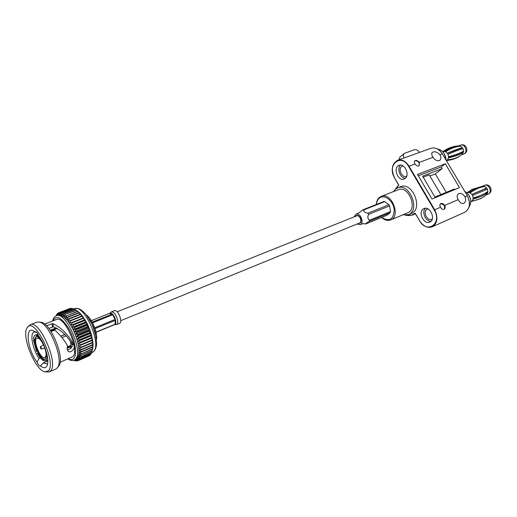 <?xml version="1.0" encoding="UTF-8"?>
<svg xmlns="http://www.w3.org/2000/svg" width="517" height="517" viewBox="0 0 517 517"><rect width="100%" height="100%" fill="white"/><g stroke="black" fill="none" stroke-linecap="round" stroke-linejoin="round"><path stroke-width="0.78" d="M120.765 320.669L359.489 223.014C362.624 221.961 359.619 214.497 356.62 215.88L117.178 311.796M45.225 359.263L43.809 359.405L45.005 359.373L46.504 356.187L47.351 357.221L45.645 360.911L47.797 359.935M46.957 355.399L46.504 356.187M45.645 360.911L44.223 360.937L43.809 359.405M37.631 336.522L35.873 336.67L34.342 340.012L33.521 339.01C33.624 336.858 34.212 335.565 35.272 335.119L37.987 334.35M36.08 336.612L34.762 339.843L33.527 340.328L34.348 341.336L36.972 351.004L36.565 351.515L33.527 340.328M35.272 335.119L36.52 335.068L36.94 336.619M36.52 335.068L38.045 334.467M37.76 352.626C39.499 355.877 41.244 358.029 43.008 359.076L43.422 360.601C41.379 359.412 39.357 356.924 37.353 353.13L38.18 352.452C39.919 355.709 41.67 357.854 43.428 358.901L43.008 359.076M44.061 360.336L43.422 360.601M43.105 343.346L43.06 343.366C41.276 340.05 39.499 337.898 37.735 336.922L37.314 335.365L39.609 337.168M38.277 334.99L37.314 335.365M34.762 339.843L37.392 350.83L36.972 351.004M34.768 341.168L34.348 341.336M37.528 351.121L36.565 351.515M70.402 348.755C71.081 347.075 71.075 344.619 70.377 341.388M48.385 370.799C57.219 362.501 34.174 315.654 27.278 327.61C20.88 335.055 35.246 370.773 45.069 371.852L48.385 370.799M40.397 357.88L39.072 358.423L37.069 362.133C38.129 364.789 39.189 366.101 40.248 366.055L40.468 365.887C44.081 368.77 46.433 368.266 47.525 364.375C49.18 358.223 44.54 343.34 38.536 335.669C37.476 333.006 36.41 331.694 35.337 331.746L35.059 331.966L36.888 332.67M37.069 362.133C27.11 349.427 24.577 324.372 34.258 331.378L35.059 331.966M92.362 350.08L93.015 346.196L92.918 342.306L91.089 333.258L87.373 323.92L85.777 322.938L85.557 322.524L86.223 321.748L84.497 320.624L84.271 320.236L85.008 319.687L83.159 318.453L82.92 318.091L83.748 317.768L81.776 316.436L81.531 316.107L82.449 316.01L80.116 314.31L81.137 314.433L78.933 312.985L79.818 313.05L77.266 311.363L78.513 311.887L74.513 309.373L63.617 313.567L62.99 316.462L64.968 314.452L75.87 310.245M67.966 358.966C70.512 360.569 72.561 360.989 74.118 360.226L76.891 358.682L78.487 355.373L80.917 357.008L91.658 352.445L93.015 346.196L92.44 347.269L93.034 344.322L92.401 345.175L92.918 342.306L92.207 342.926L92.162 342.525L92.659 340.16L91.864 340.561L91.793 340.141L92.265 337.924L91.38 338.099L91.276 337.659L91.742 335.611L90.746 335.565L91.089 333.258L89.984 332.993L90.313 330.88L89.092 330.415L89.428 328.515L87.903 327.423L88.446 326.188L86.979 325.361L87.373 323.92L82.449 316.01L79.818 313.05L76.154 310.316M74.448 309.399L73.201 308.765L62.324 312.94L61.762 315.732L63.617 313.567M72.975 308.849L71.966 308.416L61.103 312.585L60.599 315.254L62.324 312.94M71.553 308.578L70.81 308.339L59.966 312.494L59.5 315.015L61.103 312.585M70.189 308.578L58.919 312.669L58.479 315.027L59.966 312.494M74.629 360.013L77.22 360.937L75.275 359.735L78.048 360.692L88.956 355.877M79.728 359.354L90.559 354.623L79.728 359.354L76.891 358.682L78.946 360.155L89.628 355.593L89.971 354.985M90.559 354.623L90.843 353.854M80.917 357.008L78.08 356.698L80.394 358.307L91.108 353.738L91.561 352.491M85.777 322.938L74.849 327.306L74.629 326.886L85.557 322.524M84.497 320.624L73.563 324.967L73.336 324.573L84.271 320.236M86.979 325.361L76.051 329.749L75.85 329.316L86.772 324.935M83.159 318.453L72.225 322.77L71.986 322.401L82.92 318.091M81.776 316.436L70.842 320.734L70.596 320.398L81.531 316.107M80.361 314.607L69.433 318.886L69.188 318.582L80.116 314.31M78.933 312.985L68.011 317.238L67.766 316.973L78.687 312.727M77.511 311.583L66.596 315.816L77.266 311.363M76.109 310.42L64.968 314.452M74.745 309.509L63.849 313.703M73.427 308.849L62.544 313.031M72.173 308.455L61.31 312.623M71.003 308.332L60.153 312.488M69.924 308.468L59.093 312.617M58.886 312.72L57.982 313.108L56.838 315.564M57.814 313.464L57.154 313.806L56.334 315.751M56.883 314.446L56.017 315.881M73.899 360.31L75.243 360.672M74.177 360.2L75.941 360.976L76.606 360.795M77.22 360.937L77.905 360.646M79.088 360.032L89.777 355.47M80.49 358.094L91.218 353.531M80.995 356.762L91.742 352.2M92.065 350.927L81.356 355.198L92.123 350.636M92.33 349.195L81.55 353.751L92.356 348.872M92.44 347.269L81.641 351.818L81.641 351.463L92.446 346.913M92.401 345.175L81.583 349.712L81.557 349.33L92.375 344.794M92.207 342.926L81.369 347.456L81.318 347.049L92.162 342.525M91.864 340.561L81.014 345.072L80.936 344.645L91.793 340.141M91.38 338.099L80.51 342.59L80.406 342.151L91.276 337.659M90.746 335.565L79.864 340.037L79.741 339.591L90.624 335.119M89.984 332.993L79.088 337.452L78.939 337L89.835 332.547M89.092 330.415L78.183 334.854L78.015 334.402L88.924 329.969M88.084 327.862L77.169 332.276L76.981 331.83L87.903 327.423M74.849 327.306L73.091 329.646L71.934 327.442L74.629 326.886M73.563 324.967L71.934 327.442L70.719 325.355L73.336 324.573M72.225 322.77L70.719 325.355L69.459 323.409L71.986 322.401M70.842 320.734L69.459 323.409L68.166 321.619L70.596 320.398M69.433 318.886L68.166 321.619L66.861 320.017L69.188 318.582M68.011 317.238L66.861 320.017L65.549 318.614L67.766 316.973M66.596 315.816L65.549 318.614L64.257 317.425L66.35 315.596M65.207 314.633L64.257 317.425L60.599 315.254L57.555 315.286L58.919 312.669M58.137 313.011L57.555 315.28M57.29 313.664L56.786 315.583M56.566 314.569L56.217 315.803M74.047 360.259L74.971 360.788M74.558 360.039L76.141 360.995M78.946 360.155L76.122 359.321L78.209 360.614M80.394 358.307L77.544 357.803L79.857 359.192M81.305 355.489L78.487 355.373L78.758 353.841L81.356 355.198M81.55 353.751L78.758 353.841L78.894 352.129L81.576 353.428M81.641 351.818L78.894 352.129L78.894 350.248L81.641 351.463M81.583 349.712L78.894 350.248L78.758 348.212L81.557 349.33M81.369 347.456L78.758 348.212L78.481 346.054L81.318 347.049M81.014 345.072L78.481 346.054L78.067 343.799L80.936 344.645M80.51 342.59L78.067 343.799L77.518 341.466L80.406 342.151M79.864 340.037L77.518 341.466L76.852 339.087L79.741 339.591M79.088 337.452L76.852 339.087L76.064 336.683L78.939 337M78.183 334.854L76.064 336.683L75.165 334.292L78.015 334.402M77.169 332.276L75.165 334.292L74.17 331.94L76.981 331.83M76.051 329.749L74.17 331.94L73.091 329.646L75.85 329.316M60.088 362.294L72.819 356.588C79.986 350.371 64.418 315.202 56.45 319.519L44.669 324.088M51.067 331.546L54.207 330.305L55.119 330.434C60.263 334.99 64.418 340.16 67.565 345.944C66.874 348.368 67.12 350.183 68.302 351.386C71.036 353.531 75.96 347.838 73.763 345.02C68.574 334.848 61.594 327.726 52.824 323.655L53.425 326.867L48.844 328.405M52.56 326.951L51.933 323.732L46.588 325.813M51.933 323.732L52.824 323.655M58.298 366.669L58.854 365.978C65.136 358.527 51.041 323.468 41.295 322.317L40.268 322.188M46.032 371.936L49.277 371.872L55.842 369.073L57.581 367.561C64.108 359.838 49.393 323.254 39.279 322.065L36.965 322.149L30.309 324.702L27.815 326.983M49.277 371.872L50.556 370.941C58.912 363.606 39.563 319.558 30.309 324.702M87.373 323.92L73.091 329.646M88.446 326.188L74.17 331.94M89.428 328.515L75.165 334.292M90.313 330.88L76.064 336.683M91.089 333.258L76.852 339.087M91.742 335.611L77.518 341.466M92.265 337.924L78.067 343.799M85.008 319.687L70.719 325.355M86.223 321.748L71.934 327.442M67.32 349.802C71.262 348.936 72.813 346.965 71.973 343.883L73.763 345.02M71.973 343.883C67.262 335.733 61.084 330.066 53.425 326.867M40.468 365.887L43.228 362.979L46.853 363.916L47.713 363.302M43.228 362.979L47.835 361.06M55.655 328.082L55.674 327.681M35.104 331.972L34.064 332.114C29.521 333.342 32.661 349.511 39.072 358.423M71.882 343.727L72.18 346.468M95.542 334.234C94.488 328.98 92.517 324.094 89.628 319.59M86.546 315.079C92.162 318.853 97.881 332.993 96.459 339.624M57.232 328.463L50.724 331.029M60.76 336.089L64.793 334.473M66.105 335.888L61.962 337.562M67.41 346.862L70.331 345.653L70.293 346.965L67.223 348.232M50.401 330.55L56.573 328.114M45.296 357.053C48.617 353.887 40.765 336.147 36.978 338.228C32.364 339.514 40.475 359.677 44.721 357.486L45.296 357.053M38.18 352.452L37.392 350.83M44.229 359.231L43.428 358.901M47.26 355.774L46.517 354.869L45.076 348.038M64.903 334.583L60.864 336.212M69.95 345.815L70.293 346.965M69.911 346.519L67.294 347.598M47.28 355.87L46.931 356.013M95.05 328.618L115.285 320.378L115.84 321.393L115.032 318.078L115.058 319.467L94.747 327.72M115.381 324.14L115.685 323.5L115.007 324.301L96.013 332.088M96.052 332.276L114.528 324.695M91.36 320.656L110.153 313.102L111.808 313.438L112.137 314.174L92.239 322.149M92.595 322.808L112.667 314.75L113.74 315.538L115.032 318.078L112.519 314.019L110.147 313.102M115.685 323.5L115.834 321.393L115.685 323.5M110.173 313.089L111.452 311.874L114.47 310.672C117.863 308.979 123.214 322.291 119.576 323.371L116.564 324.605C117.656 324.036 117.986 322.459 117.546 319.874C116.054 314.601 114.018 311.932 111.452 311.874L110.935 312.236M381.643 217.418C389.45 222.052 393.65 219.441 394.251 209.592C393.359 200.738 384.286 193.875 379.336 198.14C377.636 199.568 376.66 201.675 376.415 204.461M376.344 204.486C376.531 201.352 377.572 198.98 379.459 197.384L381.158 196.402C391.427 191.723 401.308 216.287 390.632 219.958C387.653 221.03 384.635 220.197 381.578 217.444M390.632 219.958L407.551 212.862C418.279 209.159 408.579 185.041 398.252 189.726L381.158 196.402M402.821 214.846L408.346 214.665C420.741 210.367 409.522 182.469 397.573 187.878L395.563 189.035L393.405 191.62M408.346 214.665L411.261 213.437C423.669 209.133 412.482 181.318 400.526 186.734L397.573 187.878M423.1 209.062C417.749 212.552 424.089 224.953 429.776 222.09C436.212 219.712 430.092 205.617 423.927 208.597L423.1 209.062M405.166 178.397L404.087 179.018C397.832 181.713 392.584 167.314 399.105 165.324C404.591 162.933 410.143 174.895 405.166 178.397M405.393 178.203C400.19 178.41 396.487 168.361 400.572 165.097M406.724 176.077L406.233 176.31C402.077 178.158 397.851 169.214 401.58 166.487L402.963 165.847M433.007 157.297C435.249 160.406 437.524 161.407 439.831 160.296C441.175 159.016 441.208 157.168 439.915 154.745C437.272 151.914 434.752 151.119 432.348 152.36C431.359 153.368 431.572 155.01 433.007 157.297L419.287 162.364C417.762 160.567 416.275 160.044 414.821 160.787C414.13 161.498 414.182 162.558 414.989 163.954C416.127 165.608 417.4 166.28 418.796 165.963L419.203 165.744L419.287 162.364M425.388 208.293C421.368 211.783 425.717 221.754 431.036 221.224M427.902 208.913L426.732 209.43C422.667 212.06 427.449 221.431 431.76 219.273L432.296 218.969M445.292 163.779L417.49 174.397L431.973 199.032L459.477 187.606L445.292 163.779L441.195 166.972L418.292 175.761M444.698 205.443C443.392 203.601 442.035 203 440.626 203.646C439.715 204.461 439.663 205.663 440.484 207.252C441.557 208.984 442.733 209.708 444.013 209.404L444.284 209.249C445.305 208.338 445.447 207.065 444.698 205.443L458.159 199.678C456.789 197.061 456.847 195.096 458.321 193.778C460.582 192.751 462.793 193.752 464.938 196.77C466.121 199.549 465.798 201.708 463.962 203.252C461.907 204.125 459.975 202.935 458.159 199.678M440.452 203.788C444.051 204.118 445.324 205.94 444.271 209.262M414.821 160.787L414.77 160.826C418.208 160.684 419.642 162.351 419.061 165.841M454.643 189.616L454.288 189.022L434.9 197.055L422.596 176.161L442.164 168.613L441.195 166.972M440.865 194.586L429.207 174.843L423.19 177.169M446.236 192.356L435.32 173.912L429.898 176.019M435.32 173.912L442.164 168.613M446.074 160.011C445.421 153.73 442.565 150.053 437.485 148.986M445.99 158.706L444 153.265M448.504 157.595L463.458 152.25C459.8 154.518 454.805 156.399 448.452 157.898L447.522 159.805L446.404 160.567M448.452 157.898L448.549 156.709C454.941 155.203 459.943 153.329 463.562 151.074L463.458 152.25L461.746 154.725M447.412 153.342L462.372 147.668L463.006 148.715C459.154 149.736 454.146 151.597 447.981 154.312L448.549 156.709M447.981 154.312L447.341 153.239C453.357 150.596 458.366 148.734 462.372 147.668L460.647 146.221C455.82 146.531 450.805 148.373 445.602 151.765L447.341 153.239M445.602 151.765L444.601 151.449C449.848 148.049 454.863 146.208 459.652 145.917L460.647 146.221M442.772 151.707L444.601 151.449M460.582 148.457L461.267 149.2M461.177 152.431L459.535 153.206M459.613 146.292L459.652 145.917L458.98 145.884M463.006 148.715L463.562 151.074M464.596 191.09C470.89 195.685 472.364 201.055 469.003 207.207M468.635 194.605L470.644 199.187M470.909 201.604L472.034 200.906L473.016 199.064C479.408 197.365 484.313 195.232 487.731 192.66L487.854 191.497C484.397 194.082 479.492 196.214 473.133 197.888L473.016 199.064M473.133 197.888L472.564 195.484L487.305 189.138L486.659 188.065L471.918 194.398L472.564 195.484M471.918 194.398L470.127 192.854C475.31 189.151 480.228 187.051 484.888 186.559L483.86 186.21C479.162 186.715 474.238 188.808 469.1 192.492L470.127 192.854M469.1 192.492L467.155 192.718M469.733 192.679L471.401 191.969M483.725 186.715L483.86 186.21L482.872 186.172M471.963 194.463L486.329 188.298L486.659 188.065L484.888 186.559M486.555 194.644L487.731 192.66L487.311 192.511L483.033 194.373M480.073 195.659L473.081 198.702M484.946 188.892L485.625 189.752M471.22 201.468L480.61 198.683L483.873 196.699M486.736 194.482C482.781 198.03 477.882 200.169 472.034 200.906M487.854 191.497L487.305 189.138M403.977 158.008C403.073 155.992 403.189 154.454 404.326 153.4L414.22 149.775C416.133 149.335 417.936 150.214 419.617 152.405L397.644 160.264C401.935 159.139 405.742 161.104 409.05 166.144L434.655 209.753C438.332 217.631 437.518 223.318 432.218 226.814C427.443 228.32 423.216 226.272 419.526 220.675L419.436 220.701C423.139 226.317 427.404 228.352 432.218 226.814L464.609 212.358C469.953 208.881 470.851 203.349 467.29 195.762L464.938 196.77M398.885 159.818L399.815 157.207M459.167 145.878C454.469 146.04 449.952 147.351 445.628 149.801L442.811 151.694M447.522 159.805C453.448 159.288 458.443 157.394 462.515 154.131M458.585 145.904L460.634 145.154C464.964 143.338 468.292 152.554 463.82 153.969L461.675 154.783L458.405 156.994C454.954 158.913 451.07 160.05 446.746 160.412M467.161 192.712L472.351 189.216M468.699 191.471L467.006 192.738M356.988 224.035L360.162 224.63C364.711 223.085 360.336 212.235 355.98 214.258L354.093 216.894M363.361 223.577L365.674 223.984M390.161 212.713L386.819 215.279L365.7 223.977C365.622 223.577 366.786 222.691 369.196 221.341L390.161 212.713L390.49 211.615L369.513 220.229C367.677 218.904 367.367 216.953 368.576 214.381L389.618 205.889L388.939 204.719L367.891 213.185C364.95 212.726 363.535 211.66 363.651 209.986L384.713 201.617L383.724 201.559L362.663 209.915L358.979 212.81L356.032 214.238M388.939 204.719L384.713 201.617M390.49 211.615L389.618 205.889M358.462 223.434L360.097 223.06C362.798 221.263 359.496 214.122 356.491 215.557L355.573 216.306M91.438 352.865L93.409 351.657C102.224 344.367 84.161 303.647 74.454 308.785C80.516 308.067 80.555 309.967 83.315 311.635L86.3 314.775L92.032 324.172C95.05 331.83 96.556 338.493 96.55 344.148C96.285 347.204 95.406 349.608 93.9 351.34L92.11 352.575M74.118 360.226L75.43 359.302C83.922 352.09 65.627 310.698 56.25 315.79C54.401 316.559 53.193 318.298 52.631 320.999M68.412 358.779C70.629 359.961 72.406 359.851 73.75 358.462C77.472 354.688 75.191 340.102 69.007 329.025C61.633 317.322 56.327 314.588 53.083 320.824M41.121 348.6C40.365 347.062 40.365 347.062 41.121 348.6M41.677 348.859L41.573 348.923C41.186 349.705 39.725 346.952 40.636 346.584L41.677 348.859M115.381 324.146L114.787 324.631L116.564 324.605M115.007 324.301L115.285 320.378M115.058 319.467L112.667 314.75M112.137 314.174L109.494 313.418M406.019 215.221C408.882 215.957 411.435 215.531 413.678 213.935L415.196 213.217L419.507 220.623C426.887 234.382 442.597 223.583 434.228 209.992L408.63 166.39C400.959 152.702 386.529 165.078 394.6 177.874L398.846 185.164L395.04 189.493M398.697 185.112L394.529 177.958C390.774 169.615 391.808 163.721 397.644 160.264C391.886 163.702 390.871 169.57 394.594 177.88L394.633 177.945M415.177 213.392L413.678 213.935M408.63 166.39L414.989 163.954M398.717 185.138L397.715 186.152L398.646 185.422M434.228 209.992L440.484 207.252M415.3 213.599L412.282 215.137L405.587 215.24M395.124 189.416L397.683 186.198M419.507 220.623L415.203 213.437M442.345 153.917L442.397 153.846C439.146 148.986 435.34 147.138 430.978 148.308C435.301 147.164 439.075 149.012 442.313 153.859L467.368 195.743L442.313 153.859L439.915 154.745M464.609 212.358C470.005 208.874 470.922 203.343 467.368 195.743L467.31 195.801M486.264 194.896L488.235 194.037C492.714 192.356 488.759 183.296 484.455 185.364L482.458 186.21M369.196 221.341L369.513 220.229M368.576 214.381L367.891 213.185M363.651 209.986L362.663 209.915M360.375 217.786L360.872 219.027M77.944 311.447L76.07 310.394M92.782 348.335L92.388 349.66M74.435 308.791L73.789 309.043M57.73 315.221L56.25 315.79M41.295 322.317L39.279 322.065M58.854 365.978L57.581 367.561M67.889 350.985L68.302 351.386M50.188 330.234L56.133 327.894M41.573 348.923L44.876 348.135M40.636 346.584L43.551 344.858M405.47 215.24L412.282 215.137L415.416 213.805M454.482 155.106L448.53 157.349M463.82 153.969C469.63 152.037 466.308 142.841 460.634 145.154M474.742 197.449L473.133 198.147M488.235 194.037C494 191.781 490.058 182.747 484.455 185.364M470.909 201.656L480.61 198.683M430.978 148.308L419.604 152.386M399.796 157.226L404.236 153.478M458.405 156.994L452.621 159.482L446.475 160.684M472.047 189.371L483.059 186.152M360.22 224.604L363.302 223.564"/></g></svg>
